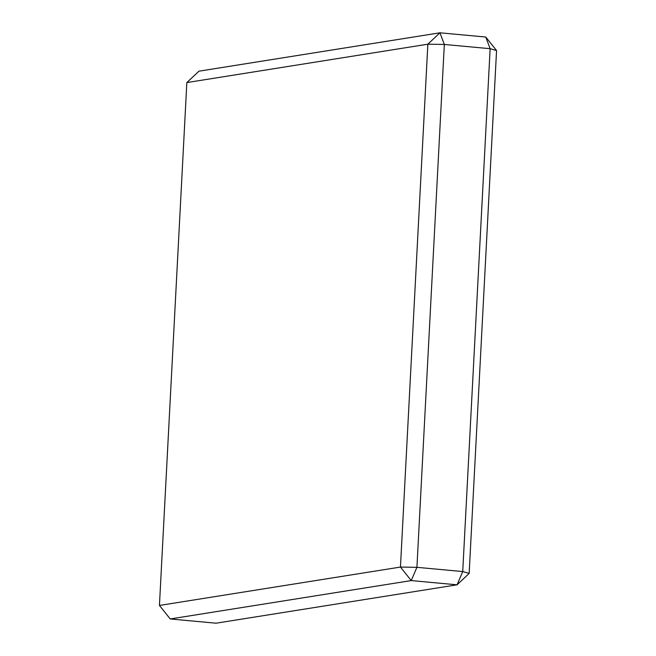 <?xml version="1.0" encoding="UTF-8"?>
<svg xmlns="http://www.w3.org/2000/svg" width="656" height="656" viewBox="0 0 656 656"><rect width="100%" height="100%" fill="white"/><g stroke="black" fill="none" stroke-linecap="round" stroke-linejoin="round"><path stroke-width="0.98" d="M159.441 605.447L400.455 567.063L427.851 44.19L186.845 82.574L159.441 605.447L170.24 618.961L216.045 623.2L457.052 584.816L469.155 573.426L496.559 50.553L490.13 48.692L485.76 37.039L496.559 50.553M469.155 573.426L462.726 571.565L490.13 48.692L444.325 44.452L439.955 32.8L485.76 37.039M170.24 618.961L411.246 580.576L457.052 584.816L462.726 571.565L416.921 567.325L444.325 44.452L427.851 44.19L439.955 32.8L198.948 71.184L186.845 82.574M400.455 567.063L411.246 580.576L416.921 567.325L400.455 567.063"/></g></svg>
